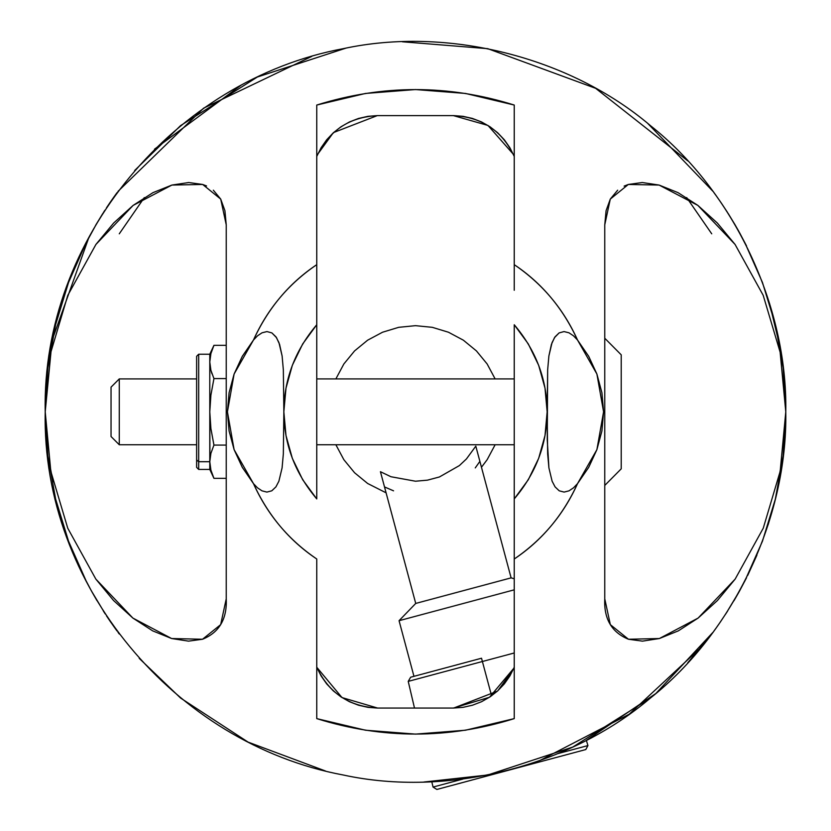 <?xml version="1.0" encoding="UTF-8"?>
<svg xmlns="http://www.w3.org/2000/svg" width="831" height="831" viewBox="0 0 831 831"><rect width="100%" height="100%" fill="white"/><g stroke="black" fill="none" stroke-linecap="round" stroke-linejoin="round"><path stroke-width="1.25" d="M139.182 658.318L180.597 698.061L248.116 742.125L325.534 771.023M423.883 782.023L487.735 775.001L572.808 747.038L650.403 698.061M687.725 662.837L711.222 634.666M206.545 185.957L202.671 184.461L188.741 182.529L171.892 185.064L152.966 192.647L133.116 205.413L113.691 222.999L95.939 244.428L67.81 295.306L50.868 352.167L45.217 411.833C41.529 584.962 174.946 743.714 343.265 775.001C446.922 797.552 569.619 766.826 650.403 698.061C733.607 632.246 787.684 517.9 785.783 411.833C787.684 517.9 733.607 632.246 650.403 698.061C569.619 766.826 446.922 797.552 343.265 775.001C174.946 743.714 41.529 584.962 45.217 411.833C41.529 238.705 174.946 79.953 343.265 48.665C446.922 26.114 569.619 56.84 650.403 125.595C733.607 191.421 787.684 305.766 785.783 411.833L780.132 352.167L763.19 295.306L735.061 244.428L717.309 222.999L697.884 205.413L678.034 192.647L659.108 185.064L642.259 182.529L628.329 184.461L624.123 186.113M617.662 190.195L610.286 199.097L606.079 210.69L604.76 224.827L604.76 411.833L603.576 411.833L596.897 374.033L577.535 340.045C562.909 308.208 541.802 283.07 514.244 264.663L514.244 105.049L465.474 93.446L415.5 89.551L365.526 93.446L316.756 105.049L316.756 264.663C288.565 283.828 267.468 308.955 253.465 340.045L257.496 335.828L262.025 332.805L266.959 331.579L271.882 332.909L276.006 336.898L278.946 342.611L282.114 355.98L283.34 369.826L283.849 411.833L285.989 435.496L292.346 458.38L302.713 479.757L316.756 498.912L316.756 324.755L302.713 343.909L292.346 365.287L285.989 388.17L283.849 411.833L283.34 453.934L282.083 467.905L278.884 481.211L275.923 486.883L271.789 490.809L266.896 492.087L261.994 490.841L257.485 487.818L253.465 483.621C267.468 514.711 288.565 539.838 316.756 559.003L316.756 718.618C382.582 739.206 448.418 739.206 514.244 718.618L514.244 559.003C542.435 539.838 563.532 514.711 577.535 483.621L596.897 449.633L603.576 411.833L604.76 411.833L604.76 598.839C603.805 618.929 611.709 632.391 628.465 639.247L642.477 641.137L659.367 638.53L678.345 630.854L698.113 618.077L717.433 600.522L735.144 579.114L763.253 528.204L780.184 471.302L785.783 411.833C787.684 305.766 733.607 191.421 650.403 125.595C569.619 56.84 446.922 26.114 343.265 48.665C174.946 79.953 41.529 238.705 45.217 411.833L50.816 471.302L67.747 528.204L95.856 579.114L113.567 600.522L132.887 618.077L152.655 630.854L171.633 638.53L188.523 641.137L202.535 639.247C219.249 632.464 227.143 618.991 226.24 598.839L226.24 411.833L227.424 411.833L234.103 449.633L253.465 483.621C268.091 515.449 289.188 540.576 316.756 559.003L316.756 718.618L365.526 730.22L415.5 734.116L465.474 730.22L514.244 718.618L514.244 559.003C541.802 540.597 562.909 515.459 577.535 483.621L573.515 487.818L569.006 490.841L564.104 492.087L559.211 490.809L555.077 486.883L552.116 481.211L548.917 467.905L547.66 453.934L547.151 411.833C547.006 444.159 536.026 473.182 514.244 498.912L514.244 559.003L514.244 498.912L528.287 479.757L538.654 458.38L545.011 435.496L547.151 411.833L547.66 369.826L548.886 355.98L552.054 342.611L554.994 336.898L559.118 332.909L564.041 331.579L568.975 332.805L573.504 335.828L577.535 340.045C563.532 308.955 542.435 283.828 514.244 264.663L514.244 105.049C448.418 84.45 382.582 84.45 316.756 105.049L316.756 498.912C294.963 473.161 283.994 444.138 283.849 411.833L283.34 453.934L282.083 467.905L278.884 481.211L275.923 486.883L271.789 490.809L266.896 492.087L261.994 490.841L257.485 487.818L253.465 483.621L242.288 467.334L234.103 449.633L229.096 430.977L227.424 411.833L226.24 411.833L226.24 598.839L220.672 624.632L202.535 639.247L171.633 638.53L132.887 618.077L95.856 579.114L67.747 528.204M778.46 479.736L781.826 462.036M48.79 459.585L53.018 481.866M514.244 667.241L509.902 675.925L504.334 683.882L497.644 690.925L489.999 696.908L481.565 701.707L472.507 705.207L463.033 707.347L453.352 708.064L377.648 708.064L367.967 707.347L358.493 705.207L349.435 701.707L341.001 696.908L333.356 690.925L326.666 683.882L321.098 675.925L316.756 667.241C328.889 693.033 349.186 706.641 377.648 708.064L341.998 697.573L316.756 667.251M52.041 341.084L45.217 411.833L50.868 352.167L67.81 295.306L95.939 244.428L133.116 205.413L171.892 185.064L202.671 184.461L220.714 199.097L226.24 224.827L226.24 411.833L226.24 224.827L224.921 210.69L220.714 199.097L213.338 190.195M226.24 487.859L226.24 445.239M226.24 380.349L226.24 343.411M253.465 340.045L234.103 374.033L227.424 411.833L229.096 392.689L234.103 374.033L242.288 356.333L253.465 340.045L257.496 335.828L262.025 332.805L266.959 331.579L271.882 332.909L276.494 337.625L279.59 344.418L282.114 355.98L283.34 369.826L283.849 411.833C283.994 379.507 294.974 350.485 316.756 324.755L316.756 264.663C289.198 283.07 268.091 308.208 253.465 340.045M514.244 324.755C536.026 350.485 547.006 379.507 547.151 411.833L545.011 388.17L538.654 365.287L528.287 343.909L514.244 324.755L514.244 498.912L514.244 324.755M514.244 264.663L514.244 290.279L514.244 264.663M453.352 115.602L377.648 115.602C349.186 117.026 328.889 130.633 316.756 156.425L321.098 147.741L326.666 139.785L333.356 132.742L341.001 126.759L349.435 121.96L358.493 118.459L367.967 116.319L377.648 115.602L453.352 115.602L463.033 116.319L472.507 118.459L481.565 121.96L489.999 126.759L497.644 132.742L504.334 139.785L509.902 147.741L514.244 156.425C502.111 130.633 481.814 117.026 453.352 115.602L487.963 125.439L513.288 154.213M577.535 340.045L573.504 335.828L568.975 332.805L564.041 331.579L559.118 332.909L554.506 337.625L551.41 344.418L548.886 355.98L547.66 369.826L547.255 439.911L548.917 467.905L552.116 481.211L555.077 486.883L559.211 490.809L564.104 492.087L569.006 490.841L573.515 487.818L577.535 483.621L588.712 467.334L596.897 449.633L601.904 430.977L603.576 411.833L601.904 392.689L596.897 374.033L588.712 356.333L577.535 340.045M744.638 581.471L762.453 541.199L775.354 499.109L783.166 455.783L785.783 411.833L780.132 352.167L763.19 295.306L735.061 244.428L697.884 205.413L659.108 185.064L628.329 184.461L610.286 199.097L604.76 224.827L604.76 598.839L610.328 624.632L628.465 639.247L659.367 638.53L698.113 618.077L735.144 579.114L763.253 528.204M604.76 487.859L604.76 445.239M604.76 380.349L604.76 343.411M780.226 347.909L769.527 303.336M687.777 160.882L595.63 88.315L487.735 48.665L402.37 41.779M345.821 48.167L257.35 77.023L180.597 125.595L134.653 170.511M393.551 490.83L384.504 486.924L415.729 603.431L399.057 620.695L413.963 676.33L399.057 620.695L514.223 589.833L399.057 620.695L415.729 603.431L511.107 577.867L514.223 578.771L511.107 577.867L415.729 603.431L380.432 471.707L390.944 476.734L415.5 481.222L427.477 480.152L439.402 476.973L459.377 465.589L466.44 458.941L475.81 446.154L511.107 577.867L479.882 461.371L475.259 467.915M647.796 123.476L713.029 191.41M713.891 192.584L716.083 195.597M719.324 200.167L721.37 203.138M721.557 203.408L727.603 212.58M734.313 223.508L739.102 231.849M739.497 232.576L746.529 245.903M775.074 323.436L782.355 361.568M785.783 411.968L784.807 438.685M774.534 502.391L768.124 524.808M756.896 555.212L747.661 575.478M746.529 577.763L739.486 591.121M739.081 591.849L733.939 600.792M727.582 611.117L719.179 623.697M716.083 628.07L713.891 631.082M713.029 632.256L655.877 693.49L586.354 740.348L587.933 745.573L585.793 749.552L436.877 789.45L585.793 749.552M539.215 760.843L629.223 714.203L701.728 646.736M240.948 85.271L154.524 149.154M88.938 237.282L52.332 339.599M119.269 634.001L117.971 632.256M117.109 631.082L114.917 628.07M111.229 622.845L109.661 620.58M109.463 620.279L106.472 615.813M104.945 613.486L103.418 611.117M96.936 600.584L91.929 591.869M91.514 591.121L84.471 577.763M83.349 575.488L74.104 555.212M62.855 524.735L56.466 502.391M46.193 438.685L45.217 413.152M86.362 581.471L68.547 541.199L55.646 499.109L47.834 455.783L45.217 411.594M48.645 361.568L54.69 328.588M84.471 245.903L96.791 223.321M103.397 212.58L104.914 210.222M106.441 207.895L109.422 203.439M109.474 203.366L111.157 200.915M114.917 195.597L117.109 192.584M117.971 191.41L203.595 108.175L311.833 56.363M481.461 467.261L487.143 459.699L495.131 444.751M495.131 378.915L487.143 363.968L476.423 350.911L463.366 340.191L448.47 332.234L432.307 327.331L415.5 325.669L398.693 327.331L382.53 332.234L367.634 340.191L354.577 350.911L343.857 363.968L335.869 378.915M335.869 444.751L343.857 459.699L354.577 472.756L367.634 483.476L386.093 492.825M739.798 590.561L725.702 614.026M720.872 621.256L716.467 627.53M716.467 196.126L721.194 202.878M728.112 213.37L735.487 225.492M785.783 411.833L783.166 367.884L775.323 324.422M775.354 324.557L762.453 282.467L744.638 242.195M45.217 411.833L47.834 367.884L55.646 324.557L68.547 282.467L86.362 242.195M95.513 225.492L102.888 213.37M110.118 202.421L114.533 196.126M114.533 627.53L109.162 619.833M105.288 614.016L91.202 590.561M119.269 233.823L144.303 197.612M686.697 197.612L711.731 233.823M431.798 781.753L433.044 787.071L462.909 779.073L433.044 787.071L436.877 789.45M481.523 658.225L482.396 661.507L408.229 681.378L482.396 661.507L491.588 695.817L482.396 661.507L514.244 652.979L482.396 661.507L481.523 658.225L410.639 677.223L481.523 658.225M558.058 753.572L587.933 745.573M111.042 436.514L119.269 444.751L196.625 444.751L119.269 444.751L119.269 378.915L111.042 387.153L119.269 378.915L196.625 378.915L119.269 378.915L119.269 444.751L111.042 436.514L111.042 387.153L111.042 436.514M514.244 378.915L316.756 378.915L514.244 378.915M316.756 444.751L514.244 444.751L316.756 444.751M621.214 354.827L621.214 468.84L604.76 485.429L621.214 468.84L621.214 354.827L604.76 338.238L621.214 354.827M196.625 466.897L196.625 363.729M196.625 461.205L196.625 467.375L196.625 459.938L198.682 461.714L198.682 361.952M198.682 354.235L209.786 354.235L209.786 461.714L198.682 461.714L198.682 354.235L196.625 356.291M196.625 467.375L198.682 469.432L198.682 461.714L209.786 461.714L209.786 469.432L198.682 469.432L198.682 461.714L196.625 459.938L196.625 356.406M196.625 458.587L196.625 460.779M210.066 465.879L209.786 461.714C209.786 471.904 209.786 471.904 209.786 461.714L210.897 470.066L213.941 478.344L226.24 478.344L213.941 478.344L209.786 469.432M210.066 366.128L209.786 361.952L210.897 370.294L213.941 378.583L210.897 395.151L209.786 411.833L210.897 428.526L213.899 444.917M211.978 373.815L211.303 371.748M209.786 361.952C209.786 351.762 209.786 351.762 209.786 361.952L210.897 370.294L213.941 378.583L226.24 378.583L213.941 378.583L210.887 395.14L209.786 411.833L209.786 361.952L210.897 353.611L213.941 345.322L226.24 345.322L213.941 345.322L210.887 353.601L209.786 361.952M209.931 458.785L209.786 411.833L210.897 428.526L213.941 445.084L210.897 453.352L209.786 461.714L209.931 458.795M213.899 478.251L211.271 471.416M211.303 352.126L213.889 345.436M213.941 445.084L226.24 445.084L213.941 445.084L210.897 453.352M210.887 470.055L213.941 478.344M377.648 708.064L453.352 708.064L489.48 697.261L513.797 668.301M513.288 669.454L497.811 690.779M497.437 691.122L453.695 708.054M317.712 154.213L333.189 132.887M333.563 132.544L377.305 115.602M414.492 708.064L408.229 681.378L410.639 677.223M209.786 354.235L213.941 345.322"/></g></svg>
